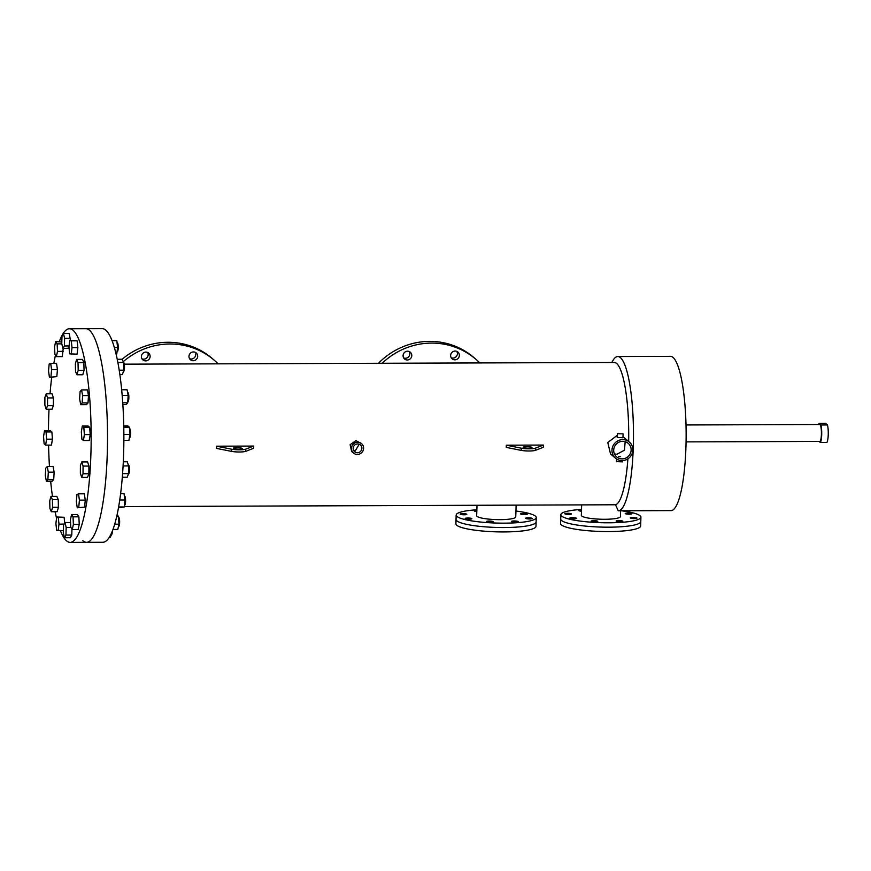 <?xml version="1.0" encoding="UTF-8"?>
<svg xmlns="http://www.w3.org/2000/svg" width="871" height="871" viewBox="0 0 871 871"><rect width="100%" height="100%" fill="white"/><g stroke="black" fill="none" stroke-linecap="round" stroke-linejoin="round"><path stroke-width="1.31" d="M625.302 513.65A3.342 0.566 -178.2 0 1 625.236 513.542A3.342 0.566 -178.2 0 1 628.252 513.073A3.342 0.566 -178.2 0 1 631.845 513.629A3.342 0.566 -178.2 0 1 631.911 513.748A3.342 0.566 -178.2 0 1 628.895 514.217A3.342 0.566 -178.2 0 1 625.302 513.65M630.354 518.027A3.342 0.566 -178.2 0 1 630.288 517.907A3.342 0.566 -178.2 0 1 633.304 517.45A3.342 0.566 -178.2 0 1 636.897 518.005A3.342 0.566 -178.2 0 1 636.962 518.125A3.342 0.566 -178.2 0 1 633.946 518.583A3.342 0.566 -178.2 0 1 630.354 518.027M591.18 521.272A3.342 0.566 -178.2 0 1 591.115 521.152A3.342 0.566 -178.2 0 1 594.131 520.695A3.342 0.566 -178.2 0 1 597.724 521.25A3.342 0.566 -178.2 0 1 597.789 521.37A3.342 0.566 -178.2 0 1 594.773 521.827A3.342 0.566 -178.2 0 1 591.18 521.272M564.865 513.857A3.342 0.566 -178.2 0 1 564.8 513.748A3.342 0.566 -178.2 0 1 567.816 513.28A3.342 0.566 -178.2 0 1 571.409 513.836A3.342 0.566 -178.2 0 1 571.474 513.955A3.342 0.566 -178.2 0 1 568.458 514.423A3.342 0.566 -178.2 0 1 564.865 513.857M581.458 511.212A3.342 0.566 -178.2 0 1 578.997 510.711A3.342 0.566 -178.2 0 1 578.932 510.591A3.342 0.566 -178.2 0 1 581.49 510.123M569.917 518.234A3.342 0.566 -178.2 0 1 569.841 518.125A3.342 0.566 -178.2 0 1 572.857 517.657A3.342 0.566 -178.2 0 1 576.45 518.212A3.342 0.566 -178.2 0 1 576.515 518.332A3.342 0.566 -178.2 0 1 573.51 518.8A3.342 0.566 -178.2 0 1 569.917 518.234M616.222 521.185A3.342 0.566 -178.2 0 1 616.156 521.065A3.342 0.566 -178.2 0 1 619.161 520.608A3.342 0.566 -178.2 0 1 622.754 521.163A3.342 0.566 -178.2 0 1 622.819 521.283A3.342 0.566 -178.2 0 1 619.814 521.74A3.342 0.566 -178.2 0 1 616.222 521.185M621.502 510.776A40.055 6.75 -178.2 0 1 640.131 515.795A40.055 6.75 -178.2 0 1 640.914 517.189L640.784 521.577A40.055 6.75 -178.2 0 1 604.616 527.162A40.055 6.75 -178.2 0 1 561.49 520.455A40.055 6.75 -178.2 0 1 560.706 519.062L560.565 523.449A40.055 6.75 -178.2 0 0 561.349 524.843A40.055 6.75 -178.2 0 0 604.474 531.55A40.055 6.75 -178.2 0 0 640.642 525.964L640.784 521.577A40.055 6.75 -178.2 0 1 604.616 527.162A40.055 6.75 -178.2 0 1 561.49 520.455A40.055 6.75 -178.2 0 1 560.706 519.062L560.837 514.674A40.055 6.75 -178.2 0 1 581.512 509.437M640.914 517.189A40.055 6.75 -178.2 0 1 604.746 522.774A40.055 6.75 -178.2 0 1 561.632 516.067A40.055 6.75 -178.2 0 1 560.837 514.674M515.948 511.027A40.055 6.75 -178.2 0 1 535.458 516.165A40.055 6.75 -178.2 0 1 536.253 517.559L536.111 521.936A40.055 6.75 -178.2 0 1 499.943 527.521A40.055 6.75 -178.2 0 1 456.818 520.814A40.055 6.75 -178.2 0 0 499.943 527.521A40.055 6.75 -178.2 0 0 536.111 521.936L535.981 526.324A40.055 6.75 -178.2 0 1 499.802 531.909A40.055 6.75 -178.2 0 1 456.687 525.202A40.055 6.75 -178.2 0 1 455.892 523.809L456.175 515.033A40.055 6.75 -178.2 0 1 476.851 509.796M456.818 520.814A40.055 6.75 -178.2 0 1 456.034 519.421A40.055 6.75 -178.2 0 0 456.818 520.814M819.099 441.423L820.362 442.512A10.017 2.003 -90.2 0 0 821.701 434.673A10.017 2.003 -90.2 0 0 820.907 424.972L819.099 423.404A10.017 2.003 -90.2 0 0 818.631 424.504M820.362 442.512L826.895 442.49A10.017 2.003 -90.2 0 0 828.245 434.651A10.017 2.003 -90.2 0 0 827.45 424.95L820.907 424.972M819.099 423.404L825.643 423.382L827.45 424.95M233.439 448.434A4.453 0.751 -178.2 0 1 233.352 448.282A4.453 0.751 -178.2 0 1 237.38 447.661A4.453 0.751 -178.2 0 1 242.171 448.402A4.453 0.751 -178.2 0 1 242.258 448.565A4.453 0.751 -178.2 0 1 238.24 449.186A4.453 0.751 -178.2 0 1 233.439 448.434M523.166 447.433A4.453 0.751 -178.2 0 1 523.079 447.28A4.453 0.751 -178.2 0 1 527.097 446.66A4.453 0.751 -178.2 0 1 531.887 447.4A4.453 0.751 -178.2 0 1 531.974 447.563A4.453 0.751 -178.2 0 1 527.957 448.184A4.453 0.751 -178.2 0 1 523.166 447.433M407.301 359.984A4.453 4.301 -49.1 0 1 403.393 354.105A4.453 4.301 -49.1 0 1 410.35 352.232A4.453 4.301 -49.1 0 1 407.301 359.984M409.228 351.536A4.453 4.301 -49.1 0 1 403.676 357.948M454.869 359.821A4.453 4.301 -49.1 0 1 450.949 353.942A4.453 4.301 -49.1 0 1 457.917 352.069A4.453 4.301 -49.1 0 1 454.869 359.821M456.796 351.372A4.453 4.301 -49.1 0 1 451.243 357.785M378.471 363.283A71.215 68.744 -49.1 0 1 429.643 341.378A71.215 68.744 -49.1 0 1 474.096 357.731L476.067 359.44A71.215 68.744 -49.1 0 1 479.79 362.935M382.173 363.272A71.215 68.744 -49.1 0 1 431.613 343.087A71.215 68.744 -49.1 0 1 476.067 359.44M145.62 360.888A4.453 4.301 -49.1 0 1 141.712 355.009A4.453 4.301 -49.1 0 1 148.68 353.136A4.453 4.301 -49.1 0 1 145.62 360.888M147.558 352.439A4.453 4.301 -49.1 0 1 141.995 358.852M193.188 360.725A4.453 4.301 -49.1 0 1 189.279 354.845A4.453 4.301 -49.1 0 1 196.247 352.973A4.453 4.301 -49.1 0 1 193.188 360.725M195.126 352.276A4.453 4.301 -49.1 0 1 189.562 358.689M122.114 359.255A71.215 68.744 -49.1 0 1 167.972 342.281A71.215 68.744 -49.1 0 1 212.426 358.645L214.386 360.354A71.215 68.744 -49.1 0 1 218.109 363.838M123.214 361.705A71.215 68.744 -49.1 0 1 169.932 343.991A71.215 68.744 -49.1 0 1 214.386 360.354M520.64 514.01A3.342 0.566 -178.2 0 1 520.575 513.901A3.342 0.566 -178.2 0 1 523.591 513.433A3.342 0.566 -178.2 0 1 527.184 513.988A3.342 0.566 -178.2 0 1 527.249 514.108A3.342 0.566 -178.2 0 1 524.233 514.576A3.342 0.566 -178.2 0 1 520.64 514.01M525.681 518.387A3.342 0.566 -178.2 0 1 525.616 518.278A3.342 0.566 -178.2 0 1 528.632 517.81A3.342 0.566 -178.2 0 1 532.225 518.365A3.342 0.566 -178.2 0 1 532.29 518.485A3.342 0.566 -178.2 0 1 529.274 518.953A3.342 0.566 -178.2 0 1 525.681 518.387M486.519 521.631A3.342 0.566 -178.2 0 1 486.454 521.522A3.342 0.566 -178.2 0 1 489.458 521.054A3.342 0.566 -178.2 0 1 493.062 521.609A3.342 0.566 -178.2 0 1 493.128 521.729A3.342 0.566 -178.2 0 1 490.112 522.197A3.342 0.566 -178.2 0 1 486.519 521.631M460.204 514.228A3.342 0.566 -178.2 0 1 460.128 514.108A3.342 0.566 -178.2 0 1 463.143 513.64A3.342 0.566 -178.2 0 1 466.736 514.206A3.342 0.566 -178.2 0 1 466.802 514.315A3.342 0.566 -178.2 0 1 463.797 514.783A3.342 0.566 -178.2 0 1 460.204 514.228M476.796 511.582A3.342 0.566 -178.2 0 1 474.336 511.07A3.342 0.566 -178.2 0 1 474.27 510.95A3.342 0.566 -178.2 0 1 476.829 510.482M465.245 518.604A3.342 0.566 -178.2 0 1 465.179 518.485A3.342 0.566 -178.2 0 1 468.195 518.016A3.342 0.566 -178.2 0 1 471.788 518.583A3.342 0.566 -178.2 0 1 471.853 518.691A3.342 0.566 -178.2 0 1 468.838 519.16A3.342 0.566 -178.2 0 1 465.245 518.604M511.549 521.544A3.342 0.566 -178.2 0 1 511.484 521.435A3.342 0.566 -178.2 0 1 514.5 520.967A3.342 0.566 -178.2 0 1 518.093 521.522A3.342 0.566 -178.2 0 1 518.158 521.642A3.342 0.566 -178.2 0 1 515.142 522.11A3.342 0.566 -178.2 0 1 511.549 521.544M536.253 517.559A40.055 6.75 -178.2 0 1 500.085 523.133A40.055 6.75 -178.2 0 1 456.959 516.438A40.055 6.75 -178.2 0 1 456.175 515.033M618.421 456.524L619.281 456.393M619.129 433.78L621.328 433.812L619.129 433.78M357.665 443.949A4.453 4.301 130.9 0 0 354.606 451.701A4.453 4.301 130.9 0 0 361.574 449.828A4.453 4.301 130.9 0 0 357.665 443.949M353.702 450.59L355.248 450.873L359.222 444.243M622.689 441.325A8.906 8.59 130.9 0 0 616.581 456.829A8.906 8.59 130.9 0 0 630.517 453.083A8.906 8.59 130.9 0 0 622.689 441.325M625.16 441.684L624.463 450.187L616.842 454.281L614.447 453.954M620.609 510.776L620.424 516.547A19.554 3.299 -178.2 0 1 602.765 519.268A19.554 3.299 -178.2 0 1 581.719 516.002A19.554 3.299 -178.2 0 1 581.327 515.316L581.654 504.984M124.346 506.574L615.503 504.766L618.214 510.787A77.127 15.417 -90.2 0 0 618.334 510.787A77.127 15.417 -90.2 0 0 633.446 440.258A77.127 15.417 -90.2 0 0 620.457 357.665A77.127 15.417 -90.2 0 0 617.8 356.533A77.127 15.417 -90.2 0 0 612.705 360.91L611.823 362.478M516.122 505.213L515.763 516.906A19.554 3.299 -178.2 0 1 498.103 519.639A19.554 3.299 -178.2 0 1 477.047 516.361A19.554 3.299 -178.2 0 1 476.666 515.686L476.992 505.354M622.144 461.837L616.537 461.663M617.299 437.46L622.961 437.775L623.081 433.867L617.354 433.693L623.081 433.867M361.585 443.644L355.901 440.65L350.109 444.722L351.666 451.472L353.463 453.018A6.206 5.988 130.9 0 0 363.163 450.416A6.206 5.988 130.9 0 0 357.709 442.228A6.206 5.988 130.9 0 0 353.463 453.018M82.854 540.739A106.817 21.35 -90.2 0 0 86.534 542.317L102.887 542.263A106.817 21.35 -90.2 0 0 123.824 444.591A106.817 21.35 -90.2 0 0 105.827 330.196A106.817 21.35 -90.2 0 0 102.147 328.617L69.44 328.737A106.817 21.35 -90.2 0 0 59.359 341.563M86.534 542.317A106.817 21.35 -90.2 0 0 107.471 444.646A106.817 21.35 -90.2 0 0 89.473 330.261A106.817 21.35 -90.2 0 0 85.794 328.683A106.817 21.35 -90.2 0 1 89.473 330.261A106.817 21.35 -90.2 0 1 107.471 444.646A106.817 21.35 -90.2 0 1 86.534 542.317L70.181 542.383A106.817 21.35 -90.2 0 0 91.117 444.7A106.817 21.35 -90.2 0 0 73.12 330.316A106.817 21.35 -90.2 0 0 69.44 328.737M622.994 436.709L629.395 442.054A10.659 10.289 130.9 0 0 612.727 446.529A10.659 10.289 130.9 0 0 622.09 460.596A10.659 10.289 130.9 0 0 629.395 442.054M628.666 441.423A71.204 14.23 -90.2 0 0 616.701 363.523A71.204 14.23 -90.2 0 0 614.251 362.467L124.303 364.165M618.334 510.787L670.986 510.602A77.127 15.417 -90.2 0 0 686.098 440.084A77.127 15.417 -90.2 0 0 673.109 357.491A77.127 15.417 -90.2 0 0 670.452 356.348L617.8 356.533M216.541 448.391L216.607 446.192L253.711 446.072L253.646 448.26L245.655 451.352A8.906 1.502 -178.2 0 1 231.577 451.396L216.541 448.391M506.258 447.389L506.334 445.19L543.428 445.059L543.362 447.259L535.371 450.351A8.906 1.502 -178.2 0 1 521.294 450.394L506.258 447.389M615.438 458.146L610.506 453.878L607.784 442.533L617.31 435.282M615.503 504.766A71.204 14.23 -90.2 0 0 627.893 458.843M620.598 456.513L619.727 456.774M543.428 445.059L535.436 448.151A8.906 1.502 -178.2 0 1 521.37 448.206L506.334 445.19M521.294 450.394L521.37 448.206M535.371 450.351L535.436 448.151M253.711 446.072L245.72 449.164A8.906 1.502 -178.2 0 1 231.642 449.207L216.607 446.192M231.577 451.396L231.642 449.207M245.655 451.352L245.72 449.164M60.393 530.635A106.817 21.35 -90.2 0 0 66.501 540.804A106.817 21.35 -90.2 0 0 70.181 542.383M55.472 355.205A106.817 21.35 -90.2 0 0 53.839 363.327M51.716 377.317A106.817 21.35 -90.2 0 0 50.017 393.79M49.026 409.196A106.817 21.35 -90.2 0 0 48.46 430.612M48.58 445.092A106.817 21.35 -90.2 0 0 49.473 466.508M50.66 481.228A106.817 21.35 -90.2 0 0 52.456 496.372M55.091 511.723A106.817 21.35 -90.2 0 0 56.561 518.212M686.065 441.88L819.753 441.423A8.46 1.688 -90.2 0 0 821.418 433.682A8.46 1.688 -90.2 0 0 819.992 424.623A8.46 1.688 -90.2 0 0 819.698 424.504L686.01 424.961M128.385 465.103A4.453 0.893 89.8 0 1 128.538 465.038A4.453 0.893 89.8 0 1 128.69 465.103A4.453 0.893 89.8 0 1 129.441 469.861A4.453 0.893 89.8 0 1 128.57 473.933L128.44 473.933M81.754 461.946L80.404 465.517L80.361 473.225L81.678 477.352L87.525 477.33L88.875 473.748L88.918 466.05L87.601 461.924L81.754 461.946L83.072 466.072L88.918 466.05M81.678 477.352L83.028 473.77L88.875 473.748M83.028 473.77L83.072 466.072M122.31 477.21L127.21 477.188L128.56 473.617L128.603 465.909L127.286 461.782L123.301 461.804M128.603 465.909L123.083 465.931M128.56 473.617L122.593 473.639M129.485 428.782A4.453 0.893 89.8 0 1 129.681 428.674A4.453 0.893 89.8 0 1 130.585 432.637A4.453 0.893 89.8 0 1 129.91 437.471A4.453 0.893 89.8 0 1 129.714 437.58L129.398 437.58M82.309 426.05L81.341 431.962L81.896 439.202L83.409 440.519L89.256 440.508L90.225 434.585L89.669 427.345L88.145 426.028L82.309 426.05L83.823 427.367L89.669 427.345M83.409 440.519L84.378 434.607L90.225 434.585M84.378 434.607L83.823 427.367M123.867 440.388L128.952 440.367L129.91 434.444L129.354 427.215L127.841 425.886L123.758 425.908M129.354 427.215L123.78 427.226M129.91 434.444L123.867 434.466M127.634 392.658L127.95 392.658A4.453 0.893 89.8 0 1 128.81 395.772A4.453 0.893 89.8 0 1 128.494 400.747A4.453 0.893 89.8 0 1 127.983 401.564L127.797 401.564M80.067 391.602L79.631 398.962L80.687 404.634L86.534 404.612L88.036 402.925L88.472 395.565L87.405 389.892L81.558 389.914L80.067 391.602M80.687 404.634L82.19 402.946L88.036 402.925M82.19 402.946L82.625 395.586L88.472 395.565M82.625 395.586L81.558 389.914M122.855 404.492L126.219 404.471L127.721 402.794L128.157 395.434L127.09 389.762L121.668 389.773M128.157 395.434L122.19 395.456M127.721 402.794L122.746 402.805M119.871 374.628L122.473 374.617L123.726 370.175L123.606 362.478A4.453 0.893 89.8 0 1 124.39 364.786A4.453 0.893 89.8 0 1 124.379 369.315A4.453 0.893 89.8 0 1 123.638 371.384L123.377 371.384M75.374 363.849L75.537 371.536L76.942 374.77L82.789 374.748L84.03 370.317L83.866 362.641L82.462 359.396L76.615 359.418L75.374 363.849M76.942 374.77L78.194 370.338L84.03 370.317M78.194 370.338L78.031 362.663L83.866 362.641M78.031 362.663L76.615 359.418M117.879 362.521L123.562 362.499L122.147 359.255L117.237 359.277M123.726 370.175L119.207 370.197M117.041 342.728L117.302 342.728A4.453 0.893 89.8 0 1 118.206 347.943A4.453 0.893 89.8 0 1 117.335 351.634L117.052 351.634M68.94 347.017L69.68 353.855L77.062 354.149L77.867 347.638L77.127 340.811L69.745 340.507L68.94 347.017M71.215 354.17L72.021 347.66L77.867 347.638M72.021 347.66L71.291 340.833L77.127 340.811M71.291 340.833L69.745 340.507M116.072 354.018L116.758 354.018L117.552 347.496L116.823 340.67L111.934 340.365M116.823 340.67L112.065 340.692M117.552 347.496L114.351 347.507M62.952 348.618L64.389 345.961L64.628 338.362L63.431 333.419L61.993 336.075L61.754 343.675L62.952 348.618L69.059 348.117M64.389 345.961L69.07 345.939M70.409 340.507L69.277 333.408L63.431 333.419M64.628 338.362L70.475 338.34M109.332 334.78L108.407 333.266M56.386 356.62L57.497 351.394L57.138 343.871L55.657 341.574L54.546 346.789L54.906 354.312L56.386 356.62L62.233 356.598L63.213 348.618M57.497 351.394L63.343 351.372M57.138 343.871L61.797 343.86M61.808 342.02L55.657 341.574M49.44 377.328L56.811 376.62L57.442 369.62L56.528 363.316L50.681 363.338L49.157 364.034L48.526 371.024L49.44 377.328L56.811 376.62M50.964 376.642L51.596 369.642L57.442 369.62M51.596 369.642L50.681 363.338M46.174 409.207L52.02 409.196L53.371 405.614L53.414 397.916L52.097 393.79L46.25 393.801L44.9 397.383L44.867 405.08L46.174 409.207L47.535 405.636L53.371 405.614M47.535 405.636L47.567 397.927L53.414 397.916M47.567 397.927L46.25 393.801M45.63 445.103L51.476 445.081L52.434 439.169L51.89 431.929L50.366 430.612L44.519 430.633L43.55 436.545L44.105 443.785L45.63 445.103L46.599 439.191L52.434 439.169M46.599 439.191L46.043 431.951L51.89 431.929M46.043 431.951L44.519 430.633M53.708 479.529L54.144 472.169L53.087 466.497L47.241 466.518L45.738 468.206L45.303 475.566L46.37 481.238L52.216 481.217L53.708 479.529L47.872 479.551L48.308 472.191L54.144 472.169M48.308 472.191L47.241 466.518M46.37 481.238L47.872 479.551M58.401 507.281L58.237 499.606L56.833 496.361L50.986 496.383L49.745 500.814L49.908 508.501L51.313 511.734L57.159 511.713L58.401 507.281L52.565 507.303L52.402 499.616L58.237 499.606M52.402 499.616L50.986 496.383M51.313 511.734L52.565 507.303M64.715 523.025L64.095 517.276L56.713 516.982L55.907 523.493L56.648 530.33L63.365 530.624M58.183 530.646L58.988 524.135L58.248 517.298L64.095 517.276M58.988 524.135L64.127 524.113M58.248 517.298L56.713 516.982M112.457 530.82A4.453 0.893 89.8 0 1 111.597 534.424L111.488 534.424M64.977 522.535L63.539 525.191L63.3 532.791L64.498 537.734L65.935 535.077L66.174 527.478L64.977 522.535L70.562 522.524M66.174 527.478L70.91 527.467M64.498 537.734L70.344 537.712L71.781 535.055L71.966 529.111M65.935 535.077L71.781 535.055M109.115 537.57L110.029 537.57L111.466 534.914L110.628 534.925M111.466 534.914L111.532 533.03M118.598 517.45L118.739 517.45A4.453 0.893 89.8 0 1 119.469 519.334A4.453 0.893 89.8 0 1 119.545 523.95A4.453 0.893 89.8 0 1 118.761 526.345L118.467 526.345M78.869 516.819L77.388 514.521L71.553 514.532L70.431 519.758L70.791 527.282L72.271 529.579L78.118 529.557L79.228 524.342L78.869 516.819L73.022 516.841L71.553 514.532M72.271 529.579L73.393 524.364L79.228 524.342M73.393 524.364L73.022 516.841M112.98 529.437L117.803 529.426L118.924 524.2L118.554 516.677L116.66 516.688M118.554 516.677L117.15 514.489M118.924 524.2L114.689 524.222M124.39 496.209L124.695 496.209A4.453 0.893 89.8 0 1 125.174 496.895A4.453 0.893 89.8 0 1 125.566 501.892A4.453 0.893 89.8 0 1 124.727 505.104L124.477 505.104M78.499 493.824L76.964 494.51L76.343 501.511L77.247 507.815L84.629 507.107L85.249 500.106L84.345 493.803L78.499 493.824L79.403 500.128L85.249 500.106M77.247 507.815L84.629 507.107M78.782 507.129L79.403 500.128M118.489 507.673L124.313 506.966L124.934 499.976L124.03 493.672L120.612 493.683M124.934 499.976L119.752 499.987M124.313 506.966L118.619 506.987M622.199 461.935L622.242 460.596M617.234 437.601L617.354 433.693M616.472 461.761L616.559 458.995"/></g></svg>

